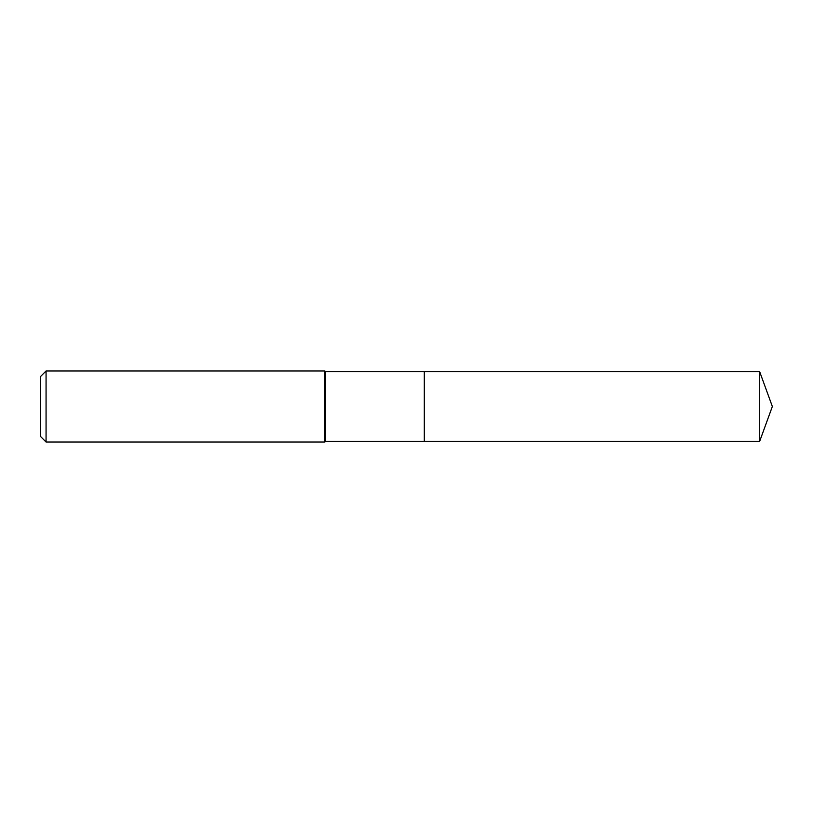 <?xml version="1.0" encoding="UTF-8"?>
<svg xmlns="http://www.w3.org/2000/svg" width="813" height="813" viewBox="0 0 813 813"><rect width="100%" height="100%" fill="white"/><g stroke="black" fill="none" stroke-linecap="round" stroke-linejoin="round"><path stroke-width="1.22" d="M759.677 371.693L424.264 371.693L424.264 441.307L424.264 371.693L325.515 371.693L325.515 441.307L759.677 441.307L772.35 406.5L759.677 371.693L759.677 441.307M325.515 371.693L324.804 370.982L324.804 442.018L325.515 441.307M46.067 442.018L40.65 436.601L40.65 376.399L46.067 370.982L46.067 442.018L324.804 442.018M46.067 370.982L324.804 370.982"/></g></svg>
